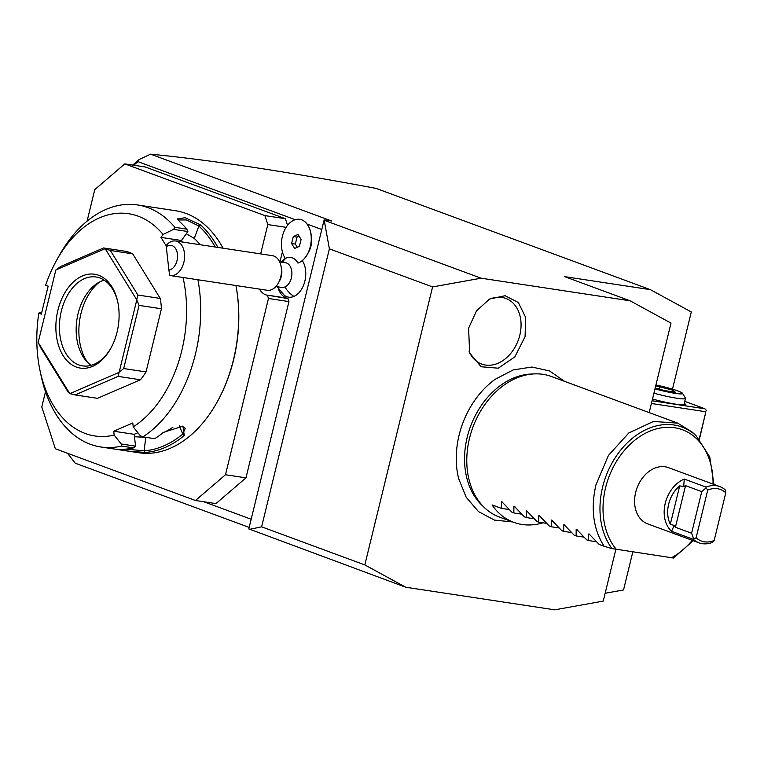 <?xml version="1.0" encoding="UTF-8"?>
<svg xmlns="http://www.w3.org/2000/svg" width="764" height="764" viewBox="0 0 764 764"><rect width="100%" height="100%" fill="white"/><g stroke="black" fill="none" stroke-linecap="round" stroke-linejoin="round"><path stroke-width="1.15" d="M605.145 593.275L623.539 589.951L632.793 552M672.482 389.162L691.305 311.96L650.384 289.651L376.108 188.402C285.984 171.47 210.816 160.058 150.594 154.166L331.595 220.977L324.146 219.851L329.379 248.835L261.613 526.826L364.82 564.921L405.741 587.229L554.75 609.834L603.245 601.096L615.841 549.421M405.741 587.229L248.816 528.898L324.146 219.851M249.169 527.408L75.264 463.204L67.49 453.262M249.169 529.433L261.613 526.826M649.19 412.598L671.012 323.105L630.09 300.796L564.701 276.654L650.384 289.651M324.509 220.385L481.081 278.192L432.586 286.93L364.82 564.921M630.09 300.796L481.081 278.192M132.659 165.062L139.086 159.561L150.594 154.166M203.845 501.767L251.165 519.234M139.086 159.561L137.95 161.643L295.19 219.688M307.157 224.1L321.797 229.506M137.95 161.643L133.767 165.234M287.541 225.332L285.402 218.705L145.284 166.982L124.799 163.878L94.765 189.625L87.077 221.159M279.958 261.89L282.403 251.891M278.43 289.059A22.481 14.764 -81.4 0 0 286.424 298.036L265.929 294.923A22.481 14.764 98.6 0 1 259.435 289.088M45.496 391.741L41.791 406.925L55.352 448.774L195.46 500.496L215.945 503.6L245.979 477.844L288.945 301.599L287.98 298.609L286.424 298.036M310.728 232.495L311.254 235.016A17.486 11.479 98.6 0 1 308.666 252.024L307.424 254.269A22.385 14.697 -81.4 0 0 310.728 232.495A22.385 14.697 -81.4 0 0 299.784 219.335A22.385 14.697 -81.4 0 0 299.746 219.335A22.385 14.697 -81.4 0 0 283.473 232.781A22.385 14.697 -81.4 0 0 285.354 258.433A18.498 12.148 -81.4 0 1 286.003 258.127A18.498 12.148 -81.4 0 1 297.941 263.083L298.065 263.074A22.385 14.697 -81.4 0 0 307.424 254.269M275.88 286.538L281.706 287.417A12.491 8.203 -81.4 0 0 284.924 286.958A22.481 15.691 66.6 0 0 293.987 296.384A21.096 13.848 -81.4 0 0 304.941 280.827A21.096 13.848 -81.4 0 0 302.305 260.619M293.987 296.384A21.096 13.848 98.6 0 1 284.323 295.382L277.17 286.729M285.402 218.705L264.907 215.601L124.799 163.878M286.128 227.338L267.811 224.568L264.907 215.601M260.658 253.906L267.811 224.568M287.98 298.609L265.929 294.923M288.945 301.599L268.46 298.485L267.495 295.496M245.979 477.844L225.495 474.74L268.46 298.485M195.46 500.496L225.495 474.74M217.673 401.071A120.893 79.38 -81.4 0 0 233.612 359.72A120.893 79.38 -81.4 0 0 235.933 285.526A122.393 80.373 -81.4 0 1 233.431 359.892A122.393 80.373 -81.4 0 1 217.291 401.768L217.673 401.071M41.743 312.505L39.795 312.209L38.811 313.192A112.403 73.812 -81.4 0 0 39.871 369.871L40.941 375.009A122.393 80.373 -81.4 0 0 100.791 446.978L138.79 452.746A122.393 80.373 -81.4 0 0 217.291 401.768M100.791 446.978A122.393 80.373 -81.4 0 0 121.562 446.081L121.256 443.989L114.161 435.079A112.403 73.812 -81.4 0 1 39.871 369.871M114.161 435.079L113.731 431.221L132.783 422.989L133.213 426.856L140.309 435.757L142.839 436.884L154.767 438.689A122.393 80.373 -81.4 0 0 163.41 432.367L182.93 426.188L184.267 435.528A122.393 80.373 98.6 0 1 145.141 452.431L129.498 451.257L120.702 449.681L124.274 449.27A122.393 80.373 -81.4 0 0 133.48 447.885L121.562 446.081M142.839 436.884A122.393 80.373 -81.4 0 0 195.431 354.124A122.393 80.373 -81.4 0 0 197.924 279.758M38.811 313.192L41.342 314.128L48.17 286.118L45.639 285.192A112.403 73.812 -81.4 0 1 56.469 260.524A112.403 73.812 -81.4 0 1 163.066 234.462L173.571 229.362L174.889 227.319L186.808 229.133A122.393 80.373 -81.4 0 0 179.741 221.741L177.372 218.943L185.117 217.711L200.598 224.903A122.393 80.373 98.6 0 1 217.864 247.412M223.078 248.204A122.393 80.373 -81.4 0 0 175.51 210.721L137.51 204.953A122.393 80.373 -81.4 0 0 59.009 255.94L56.469 260.524M174.889 227.319A122.393 80.373 -81.4 0 0 137.51 204.953M173.571 229.362L187.877 231.53L186.808 229.133M200.598 224.903L198.888 226.039A120.893 79.38 98.6 0 1 215.247 247.02M178.031 219.956L186.512 219.956L198.888 226.039L194.266 238.416L186.292 233.736M133.213 426.856A112.403 73.812 -81.4 0 0 183.026 277.494M163.066 234.462L160.975 237.394L166.285 245.989M140.433 379.775L118.086 376.385L75.12 394.94L97.477 398.331L140.433 379.775A74.939 49.202 -81.4 0 0 146.039 371.925L161.433 308.78A74.939 49.202 -81.4 0 0 160.259 298.438L132.697 253.849A74.939 49.202 -81.4 0 0 125.926 251.346L103.57 247.956L60.614 266.512L55.915 269.95A74.939 49.202 98.6 0 0 55.82 270.084L38.2 342.358A74.939 49.202 -81.4 0 0 38.219 342.539L69.772 393.575L68.349 392.438L40.788 347.849L38.219 342.539M113.731 431.221L134.216 434.324L135.553 446.157L133.48 447.885M137.902 432.739L134.216 434.324M184.267 435.528L182.758 434.076A120.893 79.38 98.6 0 1 144.1 450.779L125.783 449.146M182.166 426.054L185.213 428.442L182.758 434.076L179.435 425.94M145.141 452.431L144.1 450.779L145.781 437.333M135.553 446.157L121.256 443.989M134.493 436.75L145.723 437.323M162.837 432.835A107.409 70.527 -81.4 0 0 172.922 427.248M160.975 237.394L181.469 240.507L187.877 231.53M181.469 240.507L182.415 242.035M200.158 244.728A107.409 70.527 -81.4 0 0 194.266 238.416M132.697 253.849L110.341 250.458L105.203 248.758A74.939 49.202 98.6 0 0 105.079 248.711L55.915 269.95M103.57 247.956L105.079 248.711M160.259 298.438L137.912 295.047L110.341 250.458M161.433 308.78L139.077 305.39L136.775 299.975A74.939 49.202 98.6 0 0 136.746 299.784L105.203 248.758M137.912 295.047L136.746 299.784M146.039 371.925L123.682 368.534L139.077 305.39M69.772 393.575A74.939 49.202 -81.4 0 0 69.887 393.622L119.05 372.383L118.086 376.385M119.05 372.383A74.939 49.202 -81.4 0 0 119.155 372.24L136.775 299.975M123.682 368.534L119.155 372.24M75.12 394.94L69.887 393.622M57.902 310.241A47.464 31.162 98.6 0 1 88.653 274.2A47.464 31.162 98.6 0 1 117.809 302.143A47.464 31.162 98.6 0 1 117.064 332.082A47.464 31.162 98.6 0 1 110.809 348.317A47.464 31.162 98.6 0 1 70.918 364.151A47.464 31.162 98.6 0 1 57.902 310.241M111.124 347.735A44.961 29.519 98.6 0 1 82.608 365.899A44.961 29.519 98.6 0 1 61.33 311.101A44.961 29.519 98.6 0 1 96.092 276.998A44.961 29.519 98.6 0 1 117.942 302.802M91.269 365.297A44.961 29.519 -81.4 0 1 85.606 360.197A44.961 29.519 -81.4 0 1 78.09 313.641A44.961 29.519 98.6 0 1 97.267 283.329A44.961 29.519 98.6 0 1 104.19 280.14M99.616 281.973A49.288 32.365 -81.4 0 0 80.984 313.498A49.288 32.365 -81.4 0 0 87.44 362.193M279.634 261.842L285.459 262.721A12.491 8.203 98.6 0 1 291.905 273.884A12.491 8.203 98.6 0 1 284.924 286.958M166.275 246.782L166.332 245.368A17.486 11.479 98.6 0 1 171.079 241.634A17.486 11.479 98.6 0 1 175.577 240.994L272.433 255.692A17.486 11.479 98.6 0 1 280.99 265.977L281.515 268.536A12.491 8.203 98.6 0 1 279.672 280.694L278.402 282.986A17.486 11.479 98.6 0 1 271.697 289.632A17.486 11.479 -81.4 0 1 267.19 290.272L170.334 275.575A17.486 11.479 98.6 0 1 169.732 275.46L168.901 270.084A12.491 8.203 -81.4 0 0 177.439 254.173A12.491 8.203 -81.4 0 0 166.275 246.782L168.901 270.084M280.99 265.977A17.486 11.479 98.6 0 1 278.402 282.986M175.577 240.994A17.486 11.479 98.6 0 1 184.602 256.637A17.486 11.479 98.6 0 1 174.841 274.935A17.486 11.479 98.6 0 1 170.334 275.575M297.941 263.083A22.385 14.697 -81.4 0 0 311.234 239.953A22.385 14.697 -81.4 0 0 299.708 219.325L299.784 219.335M298.055 234.481L293.309 236.534L291.609 243.506L294.656 248.424L299.392 246.371L301.092 239.409L298.055 234.481M293.309 236.534L297.034 237.098L295.334 244.069L297.32 247.269M291.609 243.506L295.334 244.069M299.116 236.2L297.034 237.098M564.577 381.36L549.564 370.951L531.859 367.026L513.188 369.929L495.196 379.278A78.845 58.933 110.3 0 0 459.116 435.088A78.845 58.933 110.3 0 0 458.591 478.455L466.183 497.259L478.493 511.594L494.499 520.112L512.682 521.955M468.609 328.119L476.526 310.843L489.562 299.039L505.099 295.725L518.355 302.515L525.689 317.528L525.059 336.685L514.888 356.836L498.271 368.2L481.148 366.758L469.631 353.035L468.609 328.119M329.379 248.835L432.586 286.93M651.405 403.497L705.879 411.758L699.251 438.966M705.879 411.758L699.432 439.166M684.792 401.348L704.914 408.778L706.328 410.411M704.914 408.778L652.074 400.756M684.305 403.344A26.224 2.655 -166.3 0 1 685.136 404.653A26.224 2.655 -166.3 0 1 652.494 399.047M655.923 384.97A20.924 2.111 -166.3 0 1 682.472 393.279L685.451 398.111A24.983 2.521 -166.3 0 1 685.509 398.388A24.983 2.521 -166.3 0 1 676.808 398.225A24.983 2.521 13.7 0 1 653.927 393.183M654.977 388.847A20.924 2.111 13.7 0 0 675.242 393.364A20.924 2.111 -166.3 0 0 682.472 393.279M655.703 385.877L672.95 390.184L675.357 392.247L664.604 390.614L655.197 387.978M672.95 390.184L672.559 391.817M659.79 386.498L659.16 389.086M693.187 540.664L673.523 558.016L612.002 548.59A72.761 54.378 -69.7 0 1 618.754 452.622A72.761 54.378 -69.7 0 1 696.271 435.91L692.385 432.252L677.754 423.141L551.341 376.471A74.939 56.011 110.3 0 0 534.294 373.892A74.939 56.011 110.3 0 0 469.507 438.297A74.939 56.011 110.3 0 0 484.806 507.955L482.218 505.52A73.487 54.922 -69.7 0 1 467.215 437.209A73.487 54.922 -69.7 0 1 530.751 374.064A73.487 54.922 -69.7 0 1 532.508 374.016M484.806 507.955A74.939 56.011 110.3 0 0 499.436 517.066L513.761 522.356A74.939 56.011 110.3 0 0 542.984 522.796M677.754 423.141L653.44 421.461L628.829 432.94L608.411 455.468L595.92 484.959C590.543 508.9 593.284 529.347 604.143 546.298L612.002 548.59M588.948 533.845L599.167 544.455L604.143 546.298M589.627 534.256L588.624 534.103L588.576 540.549L586.714 539.861L576.495 529.251M577.173 529.662L576.171 529.509L576.123 535.946L574.261 535.258L564.042 524.648M564.72 525.059L563.717 524.906L563.67 531.352L561.807 530.665L551.589 520.055M552.267 520.465L551.264 520.313L551.207 526.749L549.354 526.071L539.136 515.452M539.814 515.872L538.811 515.719L538.754 522.156L536.901 521.468L526.683 510.858M527.351 511.269L526.358 511.116L526.301 517.562L524.438 516.875L514.229 506.255M514.898 506.675L513.895 506.522L513.847 512.959L511.985 512.272L501.767 501.661M502.445 502.072L501.442 501.919L501.394 508.366L492.054 504.918A74.939 56.011 110.3 0 0 513.761 522.356M596.464 541.743L588.576 540.549M584.002 537.149L576.123 535.946M571.548 532.546L563.67 531.352M559.095 527.953L551.207 526.749M546.642 523.35L538.754 522.156M534.189 518.756L526.301 517.562M521.736 514.153L513.847 512.959M509.282 509.559L501.394 508.366M714.168 540.482L712.716 542.278A29.977 22.404 -69.7 0 1 699.022 542.822L647.643 523.856A29.977 22.404 -69.7 0 1 635.677 492.341A29.977 22.404 -69.7 0 1 668.404 467.616L719.784 486.582A29.977 22.404 -69.7 0 1 725.447 490.058L725.79 492.799A27.475 20.532 110.3 0 0 707.741 490.058L696.119 537.751A27.475 20.532 110.3 0 0 714.168 540.482L725.79 492.799M699.022 542.822A29.977 22.404 -69.7 0 1 693.349 539.346L671.556 531.295A29.977 22.404 110.3 0 1 665.253 503.266A29.977 22.404 110.3 0 1 684.286 479.076L706.079 487.117A29.977 22.404 -69.7 0 1 719.784 486.582M684.286 479.076L683.646 486.477L679.683 485.885A27.475 20.532 110.3 0 0 670.324 524.285L674.154 525.431L671.556 531.295M683.646 486.477L685.547 485.646L701.744 491.624L691.592 533.234L675.405 527.255L674.154 525.431M701.744 491.624L706.051 487.89L706.079 487.117M693.349 539.346L696.119 537.751M706.051 487.89L707.741 490.058M693.645 538.754L691.592 533.234M469.125 351.631A34.972 26.138 110.3 0 0 495.721 364.113A34.972 26.138 110.3 0 0 519.797 335.205A34.972 26.138 110.3 0 0 488.263 299.784M282.661 262.3A22.481 15.691 -113.4 0 1 286.003 258.127M616.462 549.517A70.345 52.573 -69.7 0 1 639.277 436.922A70.345 52.573 -69.7 0 1 713.032 484.089M692.27 540.329A70.345 52.573 -69.7 0 1 671.346 557.844M679.683 485.885L670.324 524.285M685.547 485.646L675.405 527.255M280.913 262.033L285.278 258.327M683.818 405.34L685.509 398.388M530.751 374.064L534.294 373.892M713.948 484.424L709.737 456.92L696.271 435.91"/></g></svg>
